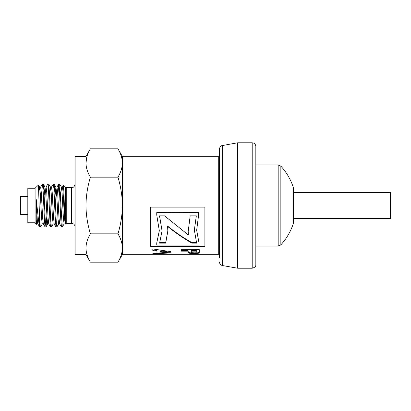 <?xml version="1.0" encoding="UTF-8"?>
<svg xmlns="http://www.w3.org/2000/svg" width="411" height="411" viewBox="0 0 411 411"><rect width="100%" height="100%" fill="white"/><g stroke="black" fill="none" stroke-linecap="round" stroke-linejoin="round"><path stroke-width="0.62" d="M42.354 223.872L40.483 227.047L39.703 227.042L39.369 225.454C38.398 220.938 37.375 208.798 36.25 199.489L36.25 220.003L36.62 224.293L36.898 223.867M40.483 227.047C40.114 226.44 39.739 221.257 39.369 211.495L39.369 225.454M37.833 223.867L39.703 227.047M46.88 215.621L46.022 226.944L45.097 226.99L43.289 223.867L42.621 217.707L41.295 192.204L40.632 187.072L39.554 187.072L40.293 193.298L41.619 218.796L42.282 223.928L43.325 223.928M45.94 227.042L45.164 219.042L43.879 190.026L43.212 183.958L42.431 183.958L43.191 191.747L44.475 220.784L45.097 226.99M40.561 187.133L42.431 183.958M53.26 223.867L51.39 227.042L50.548 226.99L48.739 223.867L48.077 217.702L46.746 192.204L46.083 187.072L45.01 187.072L45.744 193.293L47.075 218.796L47.738 223.928L48.775 223.928M51.39 227.042L50.733 221.154L49.448 192.163L48.657 183.958M46.017 187.128L47.882 183.953L48.334 186.789L50.044 222.67L50.548 226.99M58.716 223.867L56.846 227.042L56.004 226.995L54.195 223.872L53.533 217.717L52.202 192.209L51.539 187.072L50.466 187.072L51.2 193.278L52.526 218.791L53.189 223.928L54.231 223.928M56.846 227.042L56.307 222.988L55.017 194.537L54.118 183.953L53.338 183.958L53.903 188.377L55.187 216.982L56.004 226.995M51.467 187.133L53.338 183.958M65.138 223.928L64.101 223.928L63.433 218.796L62.107 193.298L61.445 187.133L59.636 184.01L62.272 227.042L61.46 226.99L59.652 223.867L58.984 217.717L57.658 192.209L56.99 187.072L55.917 187.072L56.651 193.283L57.982 218.791L58.645 223.928L59.687 223.928M59.636 184.01L58.788 183.958L59.472 190.272L60.756 219.31L61.46 226.99M57.853 195.379L58.788 183.958M63.52 185.207L65.467 187.149L65.467 223.851L65.215 224.062L65.123 223.671L64.835 219.351L63.71 186.548L63.556 185.269L63.392 185.659L63.063 191.547M62.272 227.031L64.167 223.872M60.515 195.379L61.373 187.072M61.409 187.072L62.446 187.072L63.109 192.204L64.44 217.702L65.205 224.046M55.059 195.379L55.917 187.072M55.917 199.499L56.456 190.493M49.603 195.379L50.466 187.072M44.152 195.384L45.01 187.072M36.25 220.003L36.831 223.928L37.869 223.928M38.855 192.78L39.554 187.072M218.709 251.188L219.474 251.188M219.166 242.701L219.474 231.121M122.36 162.992C122.334 158.446 120.875 153.724 117.972 148.823L122.36 156.416L122.36 205.5C122.334 196.412 120.875 186.964 117.972 177.162C120.875 172.26 122.334 167.534 122.36 162.992L122.36 156.689L218.709 156.689L218.709 254.311L122.36 254.311L122.36 248.008C122.334 243.466 120.875 238.74 117.972 233.838C120.875 224.036 122.334 214.588 122.36 205.5L122.36 254.584L117.972 262.177C120.875 257.276 122.334 252.554 122.36 248.008M159.735 254.214L152.861 254.224M218.709 156.781L219.474 171.515M150.364 246.919L150.364 207.123L204.889 207.123L204.889 246.919L150.364 246.919M199.376 251.876L199.119 253.048L197.347 253.572L190.992 253.654L188.33 252.971L188.048 251.147L181.189 251.152L181.179 249.724L199.361 249.703L199.376 251.948M171.002 251.691L171.012 252.801L152.856 254.07L152.846 253.515L156.971 253.202L156.945 251.136L152.815 250.587L152.8 248.953L171.002 251.691M199.422 254.306L181.23 254.106L199.422 254.306M167.976 254.306L167.868 254.044L167.976 254.306L162.818 254.224M204.889 246.302L150.364 246.302M156.75 212.579L198.462 212.472L156.75 212.579L156.75 214.984L159.324 230.802L156.75 242.963L156.75 245.054L198.909 245.054L198.909 242.336L196.653 230.304L198.462 216.243L198.462 212.579M196.653 230.114L198.909 242.336M156.75 242.963L159.319 230.612M199.376 251.183L199.119 252.344L197.347 252.857L190.992 252.935L188.33 252.262L188.048 250.463L181.189 250.474L181.184 249.724M196.294 250.458L196.294 251.136L196.294 250.458L191.136 250.463L191.439 252.652L195.384 252.888L196.186 252.513L196.294 251.136L191.136 251.142M181.189 250.474L181.189 251.152M188.048 250.463L188.048 251.147M188.33 252.262L188.33 252.971M196.299 215.862L194.352 230.124L196.658 243.127L191.839 243.127C183.763 238.508 175.687 232.939 167.611 226.425L167.837 231.141L165.684 243.127L159.581 243.127L162.052 230.864L159.514 215.862L164.59 215.862L188.305 234.928L188.212 231.444L190.17 215.862L196.34 215.862L194.352 230.124M188.212 231.249L188.305 234.928M159.566 215.862L162.052 230.864M167.837 230.946L165.684 242.567L159.817 242.567M196.448 242.567L191.839 242.567C183.763 238.015 175.687 232.534 167.611 226.112L167.611 226.425M165.684 242.567L165.684 243.127M191.839 242.567L191.839 243.127M156.971 253.202L156.945 250.453L152.815 249.914L152.805 248.953M171.007 252.097L156.971 253.161M166.768 252.272L166.768 251.578L160.013 250.833L160.028 252.935L166.768 252.272L160.013 251.522M152.815 249.914L152.815 250.587M156.945 250.453L156.945 251.136M152.856 253.515L152.856 254.07M90.384 233.838C87.481 238.74 86.017 243.466 85.997 248.008L85.997 205.5C86.017 214.588 87.481 224.036 90.384 233.838L117.972 233.838M85.997 156.416L90.384 148.823C87.481 153.724 86.017 158.446 85.997 162.992L85.997 156.416L75.09 156.416L75.09 254.584L85.997 254.584L85.997 248.008C86.017 252.554 87.481 257.276 90.384 262.177L117.972 262.177M85.997 162.992C86.017 167.534 87.481 172.26 90.384 177.162C87.481 186.964 86.017 196.412 85.997 205.5L85.997 162.992L86.716 157.428M90.384 148.823L117.972 148.823M218.709 224.452L219.474 249.616M35.094 222.772L27.82 222.772L27.82 188.228L35.094 188.228L35.094 222.772L36.615 224.293M35.094 188.228L38.423 185.104L39.369 211.495M36.25 199.489C36.805 210.853 37.355 224.401 37.904 223.928M65.467 187.149L66.752 187.683L66.752 223.317L71.452 223.317C73.661 223.533 74.874 224.745 75.09 226.954M90.384 177.162L117.972 177.162M27.82 196.412L20.55 196.412L20.55 214.588L27.82 214.588M255.832 164.96L278.175 164.96L278.175 246.04L255.832 246.04M280.852 244.864A58.177 58.177 0 0 0 293.392 223.343L293.392 187.657A58.177 58.177 0 0 0 280.852 166.136L280.852 244.864L278.175 246.04M219.474 257.723L219.474 149.034C219.87 146.039 221.955 145.566 221.77 145.653L237.656 142.781L252.2 142.781L253.798 143.151C253.751 143.074 255.601 143.845 255.832 146.414L255.832 264.586C256.053 266.297 254.841 267.51 252.2 268.219L252.2 142.781M252.2 268.219L237.656 268.219L237.656 142.781M293.567 192.41L390.45 192.41L390.45 218.59L293.567 218.59M188.058 251.244L188.058 251.938M189.194 252.662L189.194 253.376M190.992 252.935L190.992 253.654M193.807 253.027L193.807 253.746M197.347 252.857L197.347 253.572M199.119 252.344L199.119 253.048M66.752 187.683L71.452 187.683L71.452 223.317M237.656 268.219L222.479 265.547L222.479 145.453M47.892 183.958L48.668 183.958M218.78 156.689L219.474 156.689M85.997 254.584L90.384 262.177M58.732 184.01L56.924 187.133M63.484 185.222L62.374 187.128M71.452 187.683C72.48 187.354 74.011 188.187 75.09 184.046M65.467 223.851L66.752 223.317M39.626 187.133L38.387 184.991M45.082 187.133L43.273 184.01M47.81 223.867L46.001 226.99M50.532 187.133L48.724 184.01M55.988 187.128L54.18 184.005M280.852 166.136L278.175 164.96M293.392 223.343L293.392 187.657M222.479 265.547C220.615 265.074 219.613 263.883 219.474 261.966"/></g></svg>
